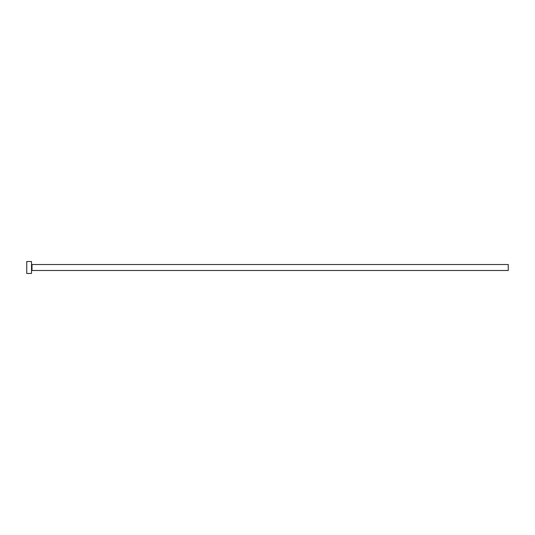 <?xml version="1.0" encoding="UTF-8"?>
<svg xmlns="http://www.w3.org/2000/svg" width="535" height="535" viewBox="0 0 535 535"><rect width="100%" height="100%" fill="white"/><g stroke="black" fill="none" stroke-linecap="round" stroke-linejoin="round"><path stroke-width="0.4" stroke-dasharray="2.67 2.01" d="M31.518 273.459L31.518 261.541M508.25 270.483L508.25 264.517M26.75 273.459L26.75 261.541M31.518 267.5L31.518 270.957L31.518 267.5M31.993 270.483L31.993 264.517"/><path stroke-width="0.8" d="M31.993 270.483L31.993 264.517L508.25 264.517L508.25 270.483L31.993 270.483L31.518 270.957M31.518 267.5L31.518 273.459L26.75 273.459L26.75 261.541L31.518 261.541L31.518 267.5M31.993 264.517L31.518 264.043"/></g></svg>
